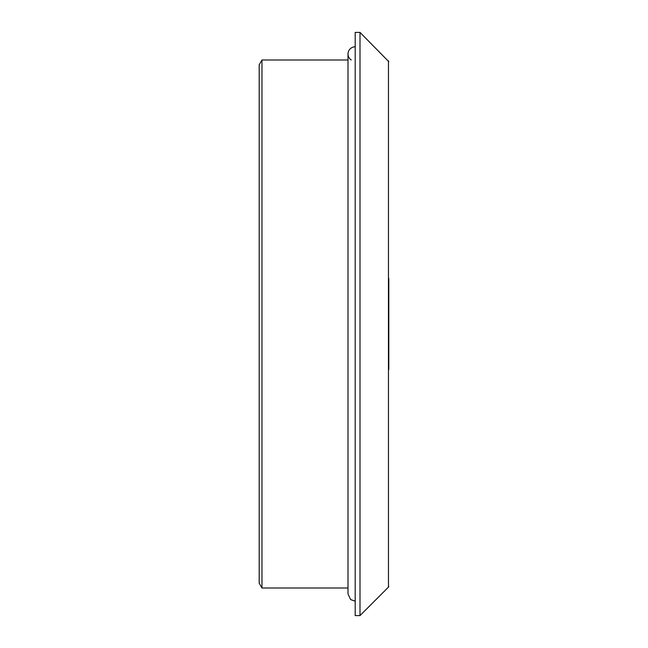 <?xml version="1.0" encoding="UTF-8"?>
<svg xmlns="http://www.w3.org/2000/svg" width="648" height="648" viewBox="0 0 648 648"><rect width="100%" height="100%" fill="white"/><g stroke="black" fill="none" stroke-linecap="round" stroke-linejoin="round"><path stroke-width="0.97" d="M388.8 369.603L388.8 278.397M388.8 319.788L388.8 282.609M388.8 365.391L388.8 328.212M388.46 60.863L388.46 587.137L359.996 615.6L359.996 32.4L388.8 61.673M359.996 615.6L355.201 615.6L355.201 32.4L359.996 32.4M348 588.003L261.97 588.003L261.97 59.997L348 59.997M261.97 588.003L259.2 583.2L259.2 64.8L261.97 59.997M351.224 59.997A7.201 7.201 0 0 1 355.201 46.802M388.46 587.137L388.8 586.327M348 54.003L348 593.997L350.657 599.586L355.201 601.198"/></g></svg>
